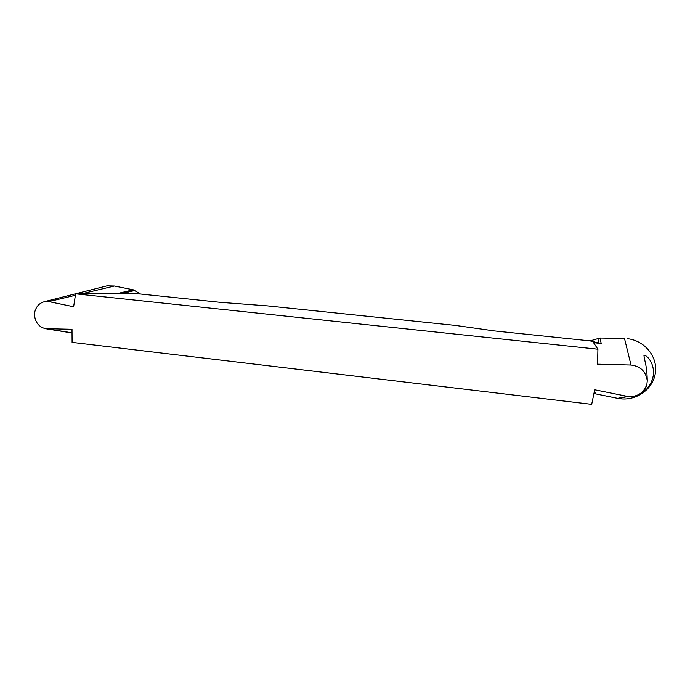<?xml version="1.0" encoding="UTF-8"?>
<svg xmlns="http://www.w3.org/2000/svg" width="690" height="690" viewBox="0 0 690 690"><rect width="100%" height="100%" fill="white"/><g stroke="black" fill="none" stroke-linecap="round" stroke-linejoin="round"><path stroke-width="1.03" d="M107.571 285.884L114.376 286.031L133.282 289.809L140.493 294.026L118.956 293.198L127.158 293.828L75.607 293.837L73.632 306.765L48.783 301.608L45.359 301.504C39.83 302.565 36.285 306.11 34.716 312.147L34.5 315.321C35.466 322.661 39.157 327.12 45.566 328.69L72.01 329.285L72.096 342.378L591.701 404.34L594.702 389.772L627.9 396.465C637.224 397.112 643.537 393.153 646.849 384.572L647.28 380.889C645.995 371.531 640.57 366.243 631.005 365.027L597.592 364.182L597.911 349.218L593.495 342.585L601.257 343.663L590.105 340.895L599.946 338.031L624.51 338.488L631.005 365.027M75.607 293.837L597.911 349.218M647.28 380.889C646.961 366.088 645.124 363.182 644.063 356.273C642.778 352.392 654.793 360.033 653.378 374.817C651.489 389.393 637.698 396.172 639.578 394.809C641.717 392.429 643.632 394.577 646.849 384.572M627.891 396.465L618.611 398.527L593.926 393.533M140.493 294.026L220.265 302.341L267.634 305.903L455.322 325.404L494.428 330.924L590.105 340.895M593.943 393.429L595.677 393.05L594.081 392.757M599.946 338.031L601.257 343.663M133.282 289.809L118.956 293.198M597.807 338.359L598.86 343.18M134.895 290.464L122.665 293.379M620.362 398.751L620.362 398.777C637.025 400.787 653.732 388.591 655.457 372.255C657.579 355.98 644.02 340.282 627.262 338.678M72.027 332.813L46.868 328.802M114.376 286.031L81.498 293.837M75.383 295.294L48.783 301.608M617.645 398.346L627.383 396.371M45.592 328.707L72.036 332.968M107.528 285.729L45.324 301.435"/></g></svg>
